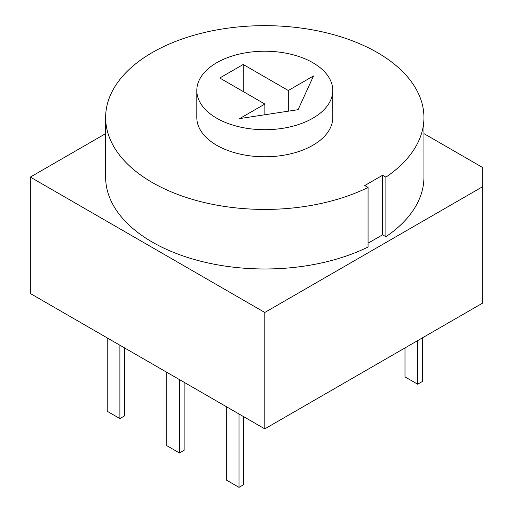 <?xml version="1.0" encoding="UTF-8"?>
<svg xmlns="http://www.w3.org/2000/svg" width="513" height="513" viewBox="0 0 513 513"><rect width="100%" height="100%" fill="white"/><g stroke="black" fill="none" stroke-linecap="round" stroke-linejoin="round"><path stroke-width="0.77" d="M332.764 90.461L332.764 117.535A67.972 39.245 180 0 1 290.8 153.791A67.972 39.245 180 0 1 216.723 145.288A67.972 39.245 180 0 1 196.819 117.535L196.819 90.461A67.972 39.245 180 0 1 264.791 51.223A67.972 39.245 180 0 1 332.764 90.461A67.972 39.245 180 0 1 290.8 126.717A67.972 39.245 180 0 1 216.723 118.214A67.972 39.245 180 0 1 196.819 90.461M313.507 75.956L298.085 109.686L239.654 118.593L264.862 104.043L219.776 78.008L243.22 64.478L288.306 90.506L313.507 75.956M288.306 90.506L288.306 111.174M243.22 64.478L243.22 91.545M264.862 104.043L264.862 114.752M422.346 337.907L422.346 381.499L417.653 384.205L404.994 376.895L404.994 347.923M417.653 340.619L417.653 384.205M243.688 416.691L243.688 484.644L239 487.35L226.336 480.04L226.336 406.674M239 413.985L239 487.35M184.135 382.307L184.135 450.26L179.447 452.966L166.789 445.656L166.789 372.291M179.447 379.601L179.447 452.966M124.582 347.923L124.582 415.876L119.895 418.589L107.236 411.279L107.236 337.907M119.895 345.217L119.895 418.589M482.669 186.668L264.791 312.462L30.331 177.094L30.331 293.513L264.791 428.874L482.669 303.08L482.669 167.527L423.943 133.624M364.762 185.546L368.065 187.45A159.152 91.885 180 0 1 198.108 200.968A159.152 91.885 180 0 1 105.633 117.535A159.152 91.885 180 0 1 264.791 25.65A159.152 91.885 180 0 1 423.943 117.535A159.152 91.885 180 0 1 385.885 177.165L382.583 175.254L364.762 185.546M30.331 177.094L105.633 133.624M368.065 187.45L368.065 247.009A159.152 91.885 180 0 1 198.108 260.527A159.152 91.885 180 0 1 105.633 177.094L105.633 117.535M423.943 117.535L423.943 177.094A159.152 91.885 180 0 1 385.885 236.724L382.583 234.813L368.065 243.194M385.885 236.724L385.885 177.165M382.583 234.813L382.583 175.254M264.791 428.874L264.791 312.462"/></g></svg>
